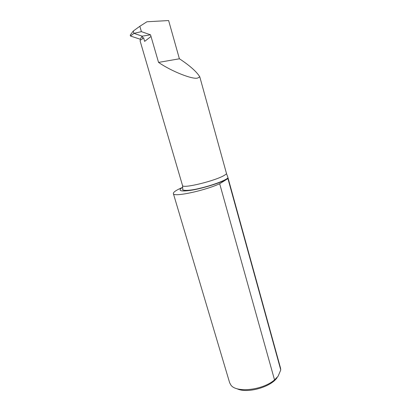 <?xml version="1.0" encoding="UTF-8"?>
<svg xmlns="http://www.w3.org/2000/svg" width="411" height="411" viewBox="0 0 411 411"><rect width="100%" height="100%" fill="white"/><g stroke="black" fill="none" stroke-linecap="round" stroke-linejoin="round"><path stroke-width="0.62" d="M142.663 38.182L143.583 37.73L142.663 38.182L142.812 38.685C140.875 39.677 139.966 40.396 140.084 40.848L182.499 185.448C181.981 189.055 216.181 180.722 224.848 175.035L226.559 173.771L227.864 177.305L227.915 178.564L226.399 179.55C218.75 183.373 203.147 188.197 192.204 190.103C180.855 191.829 177.49 190.981 182.109 187.57L182.761 187.272M277.132 377.606C270.864 387.234 246.692 393.872 236.9 388.678M182.109 187.57C176.129 190.195 173.216 192.204 173.365 193.591L229.631 382.708L230.895 385.061C236.279 393.091 262.716 390.198 274.533 379.903L278.083 376.265L280.764 369.951L280.533 368.107L227.864 177.305M143.583 37.73L144.646 41.377L151.007 36.466L158.554 62.405C171.757 71.555 193.684 80.094 197.953 77.915L199.782 76.811L226.559 173.771M179.396 58.794L168.628 20.55L146.917 21.773L139.838 26.278L133.256 31.051L133.945 33.373L141.405 31.642L150.534 34.832L142.18 36.163L133.945 33.373L130.503 36.024L140.125 39.194L140.418 40.191M130.503 36.024L130.236 35.12L133.256 31.051M142.74 38.074L142.18 36.163L140.125 39.194M151.007 36.466L150.534 34.832M158.554 62.405L179.443 58.783C189.774 65.606 196.55 71.612 199.782 76.811M227.915 178.564L280.764 369.951M274.533 379.903L219.68 183.748L226.399 179.55M173.365 193.591C172.98 197.378 203.882 190.961 219.68 183.748M139.838 26.278L141.405 31.642M227.982 177.973L227.935 178.014C223.851 181.189 210.843 185.731 199.51 188.387C187.421 191.377 181.595 190.36 182.803 189.373L182.499 185.448"/></g></svg>
